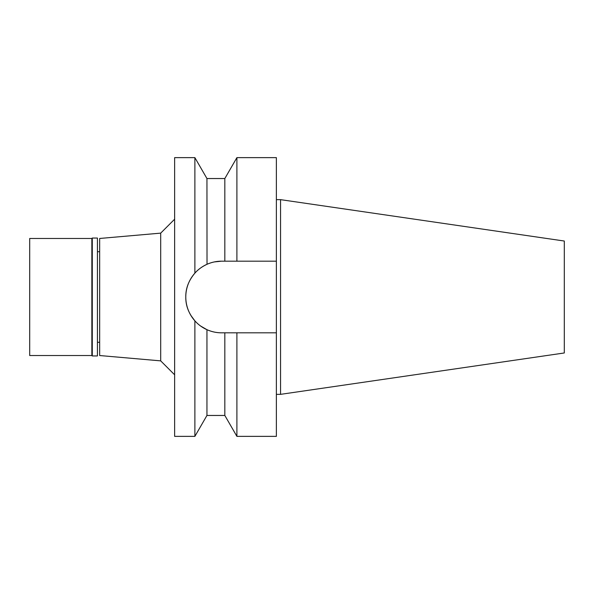 <?xml version="1.0" encoding="UTF-8"?>
<svg xmlns="http://www.w3.org/2000/svg" width="594" height="594" viewBox="0 0 594 594"><rect width="100%" height="100%" fill="white"/><g stroke="black" fill="none" stroke-linecap="round" stroke-linejoin="round"><path stroke-width="0.89" d="M190.956 315.533L194.884 320.849C198.24 324.614 202.264 327.561 206.95 329.685C211.731 331.786 216.617 332.833 221.607 332.818A35.818 35.818 0 0 1 198.596 324.45M99.658 251.708L97.431 251.708M99.658 342.293L97.431 342.293M99.658 238.469L99.658 355.531L160.699 360.87L160.699 233.13L99.658 238.469M174.636 219.193L160.699 233.13M174.636 374.807L160.699 360.87M174.636 157.633L174.636 436.367L194.884 436.367L194.884 320.849C188.677 313.498 185.647 305.554 185.788 297C185.647 288.446 188.677 280.502 194.884 273.151L194.884 157.633L174.636 157.633M188.447 283.457A35.818 35.818 0 0 1 221.607 261.182C216.617 261.167 211.731 262.214 206.95 264.315C201.826 266.765 197.802 269.713 194.884 273.151M197.795 323.752A35.818 35.818 0 0 1 188.224 284.014M221.607 261.182L224.829 261.182L224.829 178.542L206.95 178.542L207.024 264.285M206.89 329.655L200.572 325.995M214.345 261.924L221.51 261.182M206.95 329.685L206.95 415.458L194.884 436.367M206.95 415.458L224.829 415.458L224.829 332.818L221.607 332.818M229.982 332.818L224.829 332.818M224.829 415.458L236.902 436.367L236.902 332.818L276.373 332.818L230.405 332.818M230.361 261.182L276.373 261.182L276.373 157.633L236.902 157.633L236.902 261.182L224.829 261.182M236.902 436.367L276.373 436.367L276.373 261.182L236.902 261.182M280.554 199.651L564.3 241.03L564.3 352.97L280.554 394.349L280.554 199.651L276.373 199.651M280.554 394.349L276.373 394.349M92.278 355.954L97.431 355.954L97.431 238.046L92.278 238.046L92.278 355.954L91.855 355.531L91.855 238.469L29.7 238.469L29.7 355.531L91.855 355.531M92.278 238.046L91.855 238.469M206.95 178.542L194.884 157.633M224.829 178.542L236.902 157.633"/></g></svg>
